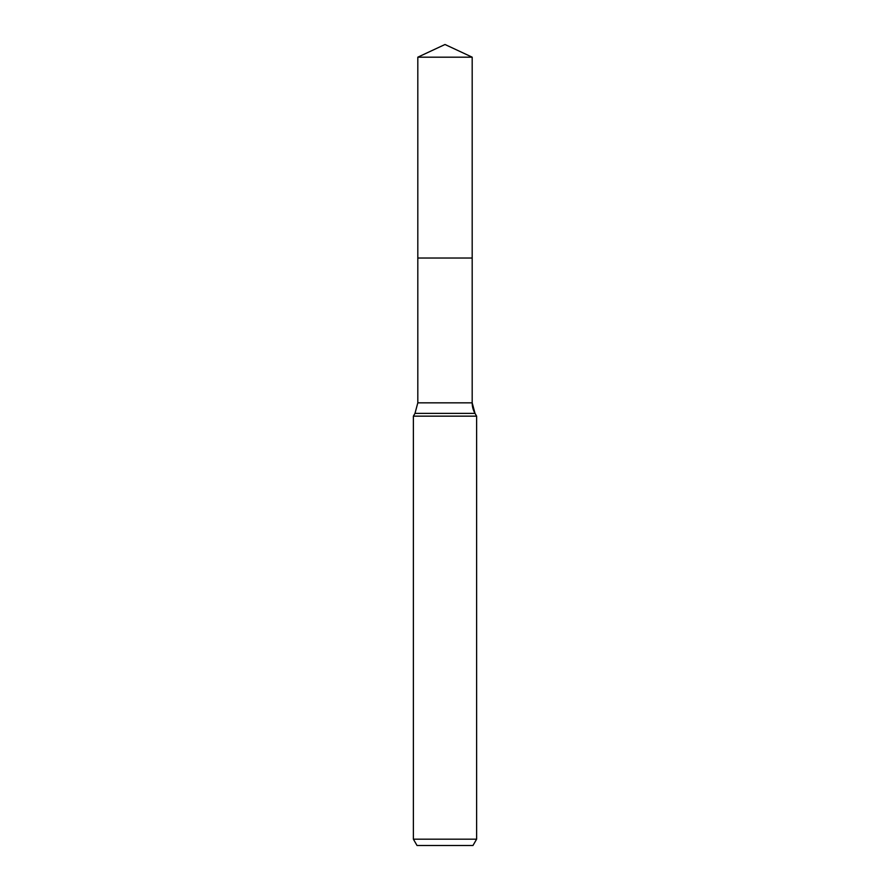 <?xml version="1.0" encoding="UTF-8"?>
<svg xmlns="http://www.w3.org/2000/svg" width="890" height="890" viewBox="0 0 890 890"><rect width="100%" height="100%" fill="white"/><g stroke="black" fill="none" stroke-linecap="round" stroke-linejoin="round"><path stroke-width="1.33" d="M413.383 839.181L476.617 839.181L472.968 845.5L417.032 845.5L413.383 839.181L413.383 416.153L414.985 413.383L417.811 402.836L417.811 258.033L472.19 258.033L472.19 57.182L445 44.5L417.811 57.182L472.19 57.182L472.19 258.033L472.19 57.182M413.383 416.153L476.617 416.153L475.015 413.383A21.082 21.082 0 0 1 472.19 402.836L472.19 258.033L417.811 258.033L417.811 57.182M476.617 839.181L476.617 416.153L476.617 839.181L472.968 845.5M414.985 413.383L475.015 413.383L476.617 416.153M417.811 402.836L472.19 402.836L472.19 258.033M475.015 413.383L472.19 402.836"/></g></svg>
